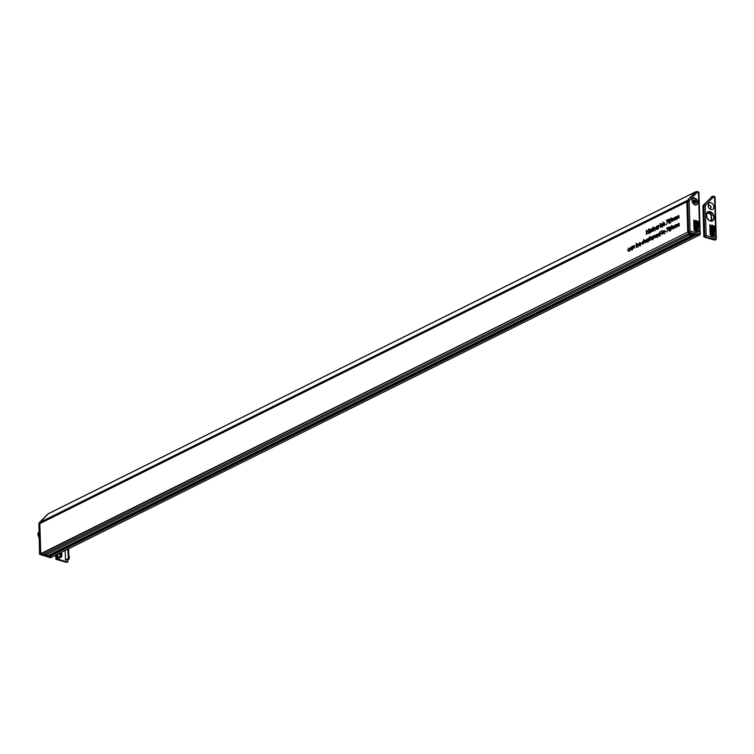 <?xml version="1.0" encoding="UTF-8"?>
<svg xmlns="http://www.w3.org/2000/svg" width="754" height="754" viewBox="0 0 754 754"><rect width="100%" height="100%" fill="white"/><g stroke="black" fill="none" stroke-linecap="round" stroke-linejoin="round"><path stroke-width="1.13" d="M693.491 235.182L693.03 233.881M50.395 554.982L693.067 235.06M692.389 233.702L692.389 234.381A1.857 1.319 -116.4 0 1 691.776 235.54A1.857 1.319 -116.4 0 1 691.267 235.634A6.861 4.863 -116.4 0 1 689.005 234.994A1.857 1.319 -116.4 0 1 688.034 233.957M691.776 235.54L48.671 555.34A1.857 1.319 -116.4 0 1 48.171 555.444L691.267 235.634M48.171 555.444A6.861 4.863 -116.4 0 1 45.909 554.793L689.005 234.994M45.909 554.793A1.857 1.319 -116.4 0 1 44.938 553.756M688.308 233.815L688.609 233.74A4.024 2.856 -116.4 0 0 691.597 234.598L691.701 233.504M691.22 234.692L691.71 234.456M631.221 249.876L630.137 248.877L631.145 246.86L631.965 247.048L632.191 246.379L632.276 249.301L630.73 249.951M632.22 247.161L631.145 246.86L632.22 247.114M638.063 244.117L637.168 243.862L638.252 244.852L637.253 246.878L636.423 246.69L636.197 247.35L636.074 243.259L636.376 244.843L637.667 243.787M637.253 246.878L636.423 246.69L637.187 246.907M642.154 242.157L643.153 241.299L642.389 242.025L643.237 243.042L642.681 244.183L642.097 244.07L642.992 243.184L642.465 242.251M642.257 243.721L642.974 243.919M643.237 243.033L642.606 242.788M671.173 220.338L670.297 219.574L671.135 217.915L672.012 218.726L670.947 222.27L671.456 220.168L670.758 220.394M667.488 220.253L666.206 220.47L667.893 219.631L666.574 224.438L667.705 220.309M663.218 226.012L663.124 223.09L663.218 226.012M663.671 223.542L664.679 222.694L663.916 223.41L664.764 224.438L664.208 225.569L663.624 225.455L664.519 224.569L663.991 223.636M663.774 225.107L664.5 225.305M664.764 224.419L664.133 224.174M648.402 229.951L648.383 229.282L648.525 229.829M650.514 232.326L650.184 229.527L651.136 229.112L650.514 232.326M654.943 227.821L654.038 227.557L655.122 228.556L654.123 230.583L653.303 230.394L653.068 231.054L652.945 226.963L653.247 228.547L654.538 227.491M654.123 230.583L653.303 230.394L654.057 230.611M658.421 228.396L658.091 225.597L659.034 225.173L658.421 228.396M647.026 242.015L645.952 241.035L646.941 238.999L648.016 240.008L646.517 242.1M647.827 239.254L646.941 238.999L647.705 239.103M649.477 237.793L649.788 236.436L650.419 237.322L649.91 240.535L649.477 237.793L650.08 237.962M654.924 235.531L654.284 235.342L655.122 237.944L654.255 235.729L653.369 238.811L653.284 235.898L653.548 236.304L654.651 235.295M655.056 236.125L654.255 235.729M659.1 236.011L658.016 235.012L659.015 232.995L659.844 233.203L660.033 231.346L660.155 235.437L658.6 236.087M660.099 233.297L659.015 232.995L660.099 233.278M675.631 225.173L675.066 225.012L675.829 227.642L675.037 225.389L674.217 228.443L673.671 226.068L672.851 229.122L672.766 226.209L674.359 226.077L675.386 224.965M675.791 226.257L675.037 225.389M675.339 226.445L673.671 226.068M646.395 234.371L646.272 230.281L646.338 232.647L647.563 230.837L646.555 232.741L647.752 233.702L646.348 233.033L646.395 234.371M667.714 228.047L666.442 228.264L668.119 227.425L666.809 232.232L667.931 228.104M661.578 231.77L661.889 230.422L662.521 231.299L662.012 234.513L661.578 231.77L662.182 231.949M43.129 554.614L40.744 553.841L39.849 523.587A2.469 1.753 -116.4 0 1 40.292 522.192L48.02 513.926A2.469 1.753 -116.4 0 1 48.379 513.653L695.376 191.921A2.469 1.753 63.6 0 0 695.009 192.195L48.02 513.926M678.93 215.625L678.364 215.465L679.128 218.095L678.336 215.842L677.526 218.896L676.969 216.521L676.159 219.574L676.074 216.652L677.658 216.53L678.685 215.418M679.09 216.709L678.336 215.842M678.638 216.898L676.969 216.521M663.991 233.58L662.917 232.6L663.897 230.564L664.981 231.572L663.482 233.655M664.792 230.818L663.897 230.564L664.67 230.667M669.401 230.95L668.421 229.301L669.269 226.747L670.278 228.377L669.015 230.997M679.166 223.42L678.6 223.259L679.363 225.889L678.562 223.636L677.997 226.568L677.205 224.315L676.385 227.369L676.3 224.447L677.884 224.324L678.92 223.212M679.316 224.504L678.562 223.636M678.873 224.692L677.205 224.315M672.097 225.917L671.362 225.71L672.248 226.52L670.975 229.961L671.691 227.962L670.532 227.369L671.786 225.653M671.399 228.132L670.806 227.444M656.611 237.256L655.565 236.247L656.536 234.23L657.601 235.305L655.81 236.19L656.574 236.907L657.516 235.993L656.121 237.331M655.81 236.19L656.951 237.02M657.403 234.475L656.536 234.23L657.356 234.4M651.861 239.621L650.815 238.613L651.776 236.596L652.841 237.67L651.06 238.556L651.814 239.272L652.757 238.349L651.362 239.697M651.06 238.556L652.191 239.386M652.644 236.841L651.776 236.596L652.596 236.765M648.723 241.129L648.393 238.33L649.335 237.906L648.723 241.129M645.301 240.309L644.67 240.13L645.499 242.722L644.632 240.507L643.756 243.599L643.633 239.499L643.925 241.11L645.028 240.074M645.443 240.903L644.632 240.507M656.63 229.339L655.546 228.339L656.546 226.313L657.375 226.502L657.601 225.842L657.686 228.754L656.131 229.405M657.629 226.624L656.546 226.313L657.62 226.577M652.267 228.858L651.202 229.028L652.71 228.273L651.626 231.412L652.757 231.214L651.183 231.996L652.483 228.924M648.892 233.184L647.912 230.658L648.883 232.826L649.694 229.772L649.741 231.195L648.412 233.269M648.261 232.552L649.251 232.929M649.175 229.565L649.156 228.896L649.298 229.452M662.983 222.543L662.964 221.93L663.096 222.449M662.285 224.164L661.39 223.91L662.474 224.909L661.465 226.926L660.645 226.737L660.419 227.397L660.297 223.307L660.589 224.89L661.88 223.834M661.465 226.926L660.645 226.737L661.409 226.954M669.166 223.156L668.195 221.506L669.043 218.962L670.042 220.592L668.789 223.203M675.395 217.378L674.83 217.218L675.593 219.848L674.802 217.595L674.236 220.526L673.435 218.283L672.625 221.327L672.54 218.415L674.123 218.292L675.16 217.171M675.556 218.462L674.802 217.595M675.103 218.66L673.435 218.283M639.722 245.653L638.676 244.654L639.637 242.628L640.702 243.712L638.921 244.598L639.684 245.314L640.617 244.39L639.232 245.729M638.921 244.598L640.052 245.418M640.504 242.882L639.637 242.628L640.457 242.807M634.387 245.738L633.756 245.559L634.585 248.151L633.728 245.936L632.842 249.018L632.757 246.106L633.011 246.511L634.114 245.502M634.529 246.332L633.728 245.936M628.827 251.063L627.696 250.13L628.761 248.038L629.694 248.264L628.751 248.405L627.931 249.97L628.827 250.705L629.741 249.932L628.261 251.157M629.675 248.302L628.761 248.038L629.694 248.264M629.496 248.556L628.751 248.405M627.931 249.97L629.194 250.818M51.743 557.093L49.566 556.593L49.425 555.462L695.037 234.456M687.78 199.933L695.009 192.195M696.196 191.799A2.469 1.753 63.6 0 0 695.376 191.921M40.923 554.115L40.132 554.652L39.783 554.162L40.716 553.69L687.742 232.1L40.942 554.124M666.97 228.415L666.442 228.264M647.243 233.288L646.348 233.033M664.736 224.23L663.774 223.947M664.764 224.353L665.594 224.598M666.743 220.62L666.206 220.47M643.219 242.835L642.257 242.562M643.237 242.967L644.067 243.212M668.44 221.384L669.166 222.741L669.731 221.761L669.062 219.367L668.44 221.384M670.325 223.184L669.533 222.845M670.768 219.744L669.062 219.367M668.666 229.178L669.392 230.535L669.957 229.555L669.298 227.152L668.666 229.178M670.56 230.978L669.759 230.639M670.994 227.538L669.298 227.152M661.814 226.671L662.229 225.022L661.39 224.268L660.617 225.814L661.456 226.577L660.617 225.814M662.474 225.097L661.39 224.268M654.472 230.328L654.887 228.679L654.048 227.925L653.275 229.47L654.114 230.224L653.275 229.47M655.122 228.745L654.048 227.925M656.564 226.671L655.791 228.217L656.63 228.971L657.403 227.425L656.564 226.671L657.648 227.501M655.791 228.217L656.988 229.075M659.034 233.354L658.261 234.899L659.1 235.653L659.873 234.108L659.034 233.354L660.118 234.183M658.261 234.899L659.458 235.757M631.155 247.208L630.382 248.763L631.221 249.517L631.993 247.972L631.155 247.208L632.248 248.038M630.382 248.763L631.579 249.621M637.592 246.624L638.007 244.975L637.177 244.221L636.404 245.766L637.234 246.52L636.404 245.766M638.252 245.05L637.177 244.221M646.951 239.357L646.197 240.912L647.017 241.666L647.771 240.13L646.951 239.357L648.016 240.196M646.197 240.912L647.375 241.77M663.906 230.922L663.162 232.477L663.982 233.222L664.736 231.695L663.906 230.922L664.971 231.761M663.162 232.477L664.34 233.325M671.729 220.055L671.135 218.33L670.542 219.433L671.201 219.904L670.542 219.433M672.012 218.896L671.135 218.33M671.965 227.849L671.362 226.125L670.777 227.227L671.437 227.699L670.777 227.227M672.248 226.681L671.362 226.125M640.693 243.542L639.665 242.986L638.94 244.23L640.448 243.476L639.665 242.986M657.592 235.144L656.555 234.579L655.829 235.823L657.347 235.069L656.555 234.579M652.832 237.51L651.795 236.945L651.07 238.189L652.587 237.435L651.795 236.945M651.541 238.321L651.07 238.189M66.71 560.128L69.208 558.912L69.274 556.235L69.208 558.912L66.522 560.071M56.823 558.318L57.181 558.818L56.239 559.279L55.89 558.789L56.823 558.318L56.72 554.661M65.805 561.607L57.181 558.818M67.832 561.881L68.096 559.468M57.945 557.611L60.188 556.132L57.945 557.611L61.121 556.735L58.529 558.035L61.658 556.848L61.574 552.248M58.322 557.724L60.772 556.527L60.188 556.132L60.122 553.681L57.662 554.539L57.747 557.329M57.841 554.36L59.227 553.69M65.664 560.09L68.067 558.497L66.145 560.222L68.925 558.667L68.633 548.742M65.183 550.448L65.466 559.807M61.159 552.456L61.272 556.433L60.772 556.527M60.414 553.521L60.848 553.775L60.81 552.625M68.011 561.871L66.54 562.361L67.21 562.041L56.022 558.799M68.576 548.761L68.868 558.61L68.539 548.78M60.923 556.226L60.471 553.662L60.923 556.226M59.33 553.606L60.763 553.615M57.747 554.369L60.226 553.511M49.349 555.001L49.971 554.755M50.018 554.878L49.613 555.368M40.716 553.69L39.821 523.615L38.897 524.087L39.783 554.162L50.782 557.715L51.724 557.253L41.074 554.199M47.53 514.454L40.782 521.674M40.311 522.164A2.554 1.81 63.6 0 0 39.821 523.615M49.707 556.98L51.102 557.413L50.433 557.734L39.566 554.294L38.897 524.087A2.545 1.8 63.6 0 1 39.378 522.635A0.99 0.679 -135.8 0 0 39.123 522.993M711.701 217.463L711.748 219.555A4.816 3.421 -116.4 0 1 711.342 220.677L712.115 220.3A4.816 3.421 -116.4 0 1 711.606 220.95M713.85 206.945A3.704 2.63 63.6 0 0 710.881 202.694A3.704 2.63 63.6 0 0 708.11 205.295A3.704 2.63 63.6 0 0 708.11 205.333A3.704 2.63 63.6 0 0 709.872 208.877A3.704 2.63 63.6 0 0 713.85 206.945M708.185 205.983A1.857 1.319 -116.4 0 1 708.76 205.154A1.857 1.319 -116.4 0 1 710.23 205.503A1.857 1.319 -116.4 0 1 711.022 207.218A1.857 1.319 -116.4 0 1 710.409 208.472A1.857 1.319 -116.4 0 1 709.401 208.424M708.675 205.192A1.857 1.319 -116.4 0 1 710.852 207.303A1.857 1.319 -116.4 0 1 710.325 208.509M712.304 226.643L714.462 227.237L714.773 226.172L712.662 225.569L712.304 226.643L712.662 225.569M714.858 226.652L714.604 227.51L712.662 226.982L714.858 227.897L714.858 226.652L714.575 227.501M713.152 236.04L715.018 236.304L713.953 234.013L714.226 232.873M713.472 230.743L713.963 232.062L713.435 230.696L714.99 231.148L714.443 230.677L714.924 228.905L712.7 228.292L714.236 230.62L712.794 230.206L712.86 232.468L714.264 233.42L712.888 233.401L713.661 235.616L712.935 236.115L714.274 236.125M713.077 234.664L713.586 234.23L713.623 235.597M713.444 233.872L712.85 234.588L713.397 233.891L712.85 234.588L713.454 235.531M712.888 233.401L713.35 233.872M712.794 230.206L712.822 232.486L713.718 232.741L713.925 233.731M712.7 228.292L714.189 230.639M714.396 230.696L714.915 230.064L714.396 230.696M713.991 230.894L714.99 231.148M714.443 232.901L713.048 232.213L714.453 231.798L713.897 230.847L713.925 232.081M714.453 231.798L713.011 232.213M713.906 234.032L714.462 233.552L713.906 234.032M712.181 225.078L712.087 236.304L711.87 225.022M710.042 226.605L711.041 225.927L709.816 224.777L710.032 228.113M710.051 227.143L709.957 229.386L711.145 229.188L710.306 228.264L711.135 227.906L711.097 226.841L710.73 226.219L710.079 226.586M710.277 226.059L711.041 225.927M710.73 226.219L710.193 226.916M711.192 230.771L709.966 229.621L710.023 231.61L710.909 232.279L711.201 231.252L710.127 230.941L711.192 230.771L710.155 230.95M710.032 230.639L710.664 232.025M711.248 232.76L710.042 232.138L710.673 234.362L711.305 233.844L710.306 232.486L711.248 232.76L710.306 232.515M711.305 234.645L710.108 234.494L711.295 235.644L711.305 234.645L710.862 234.833M703.821 236.577L702.926 206.502L703.878 206.04L704.773 236.115L703.821 236.577L715.763 239.659L715.131 239.989M703.407 205.05L712.125 196.606L703.407 205.05A2.554 1.81 63.6 0 0 702.926 206.502M714.481 196.54L715.923 238.321L706.14 235.512L705.263 205.955A1.555 1.103 -116.4 0 1 705.556 205.069L713.322 197.077A1.555 1.103 -116.4 0 1 714.189 196.879A0.99 0.584 106 0 0 713.548 196.266A2.545 1.8 63.6 0 0 712.502 196.332L711.55 196.794A2.554 1.81 63.6 0 0 711.182 197.058M714.83 240.14L704.17 237.086M715.763 239.659L715.923 238.321L716.083 239.367M706.14 235.512L705.113 236.605L704.773 236.115L706.14 235.512M711.776 219.423L711.719 217.538M712.7 226.963L714.896 227.878M714.632 226.37L714.415 227.133L712.577 226.605L712.803 225.842L714.632 226.37L714.377 227.124M712.341 226.624L714.462 227.237M712.794 225.87L714.594 226.388M713.85 234.277L713.887 235.361L713.85 234.277M713.812 234.296L713.84 235.38M713.02 231.214L713.623 231.987M714.688 229.178L714.321 230.309L713.887 228.952L714.688 229.178L714.283 230.328M713.887 228.98L714.651 229.197M714.538 236.172L715.018 236.304M713.953 234.013L714.5 233.533M714.443 230.677L714.962 230.045M713.114 234.645L713.586 234.23M713.293 235.502L713.199 236.162M711.861 224.899L712.125 236.2M710.117 227.114L709.844 226.539M710.23 228.5L710.24 229.018M709.995 229.367L711.145 229.188M710.306 228.264L710.758 227.614M710.89 227.859L710.777 228.358L711.135 227.906M709.853 224.758L710.089 225.267M710.127 225.248L710.145 225.766M710.117 227.651L710.758 226.52L710.079 227.67M710.739 227.284L710.268 227.962M710.315 227.208L710.862 226.784L710.23 227.981M710.702 232.006L711.22 231.902M710.268 230.093L710.287 230.611M710.249 231.28L710.381 231.893M710.739 231.421L710.852 231.968M710.079 232.119L710.089 233.495L710.711 234.343L711.305 233.844M710.702 234.042L710.683 233.288L710.664 234.06M710.306 233.552L711.05 233.797M710.145 234.475L711.333 235.625M707.412 212.505A4.816 3.421 -116.4 0 1 711.974 215.606L711.116 215.946L711.795 215.399M712.012 220.46L711.324 220.913M711.286 220.809L711.211 216.012A4.816 3.421 -116.4 0 1 711.682 217.388M697.742 202.317A3.704 2.63 63.6 0 0 694.773 198.066A3.704 2.63 63.6 0 0 692.002 200.668A3.704 2.63 63.6 0 0 692.002 200.705A3.704 2.63 63.6 0 0 693.765 204.259A3.704 2.63 63.6 0 0 697.742 202.317M687.714 231.949L686.819 201.874L687.771 201.412L688.666 231.487L687.714 231.949L699.655 235.041L699.024 235.361M687.309 200.423L696.017 191.978L687.309 200.423A2.554 1.81 63.6 0 0 686.819 201.874M698.374 191.912L699.816 233.693L690.033 230.884L689.156 201.327A1.555 1.103 -116.4 0 1 689.448 200.441L697.214 192.449A1.555 1.103 -116.4 0 1 698.081 192.251A0.99 0.584 106 0 0 697.441 191.648A2.545 1.8 63.6 0 0 696.394 191.704L695.442 192.166A2.554 1.81 63.6 0 0 695.075 192.43M698.722 235.521L688.063 232.458M696.196 222.015L698.355 222.609L698.666 221.544L696.555 220.941L696.196 222.015L696.555 220.941M696.564 222.637L698.751 223.269L698.751 222.034L698.468 222.882L696.555 222.364L698.788 223.25M697.045 231.412L698.44 231.572M696.969 230.036L697.478 229.602L697.554 230.988L696.828 231.487L698.166 231.497M697.893 226.266L698.845 226.539L698.336 226.049L698.817 224.277L696.63 223.646L698.129 225.993L696.687 225.578L696.753 227.84L698.166 228.792L696.781 228.782L697.516 230.978M697.337 229.244L696.743 229.961L697.299 229.263L696.743 229.961L697.346 230.903M696.687 225.578L696.715 227.859L697.61 228.113L697.818 229.103M696.63 223.646L698.081 226.012M698.289 226.077L698.807 225.437L698.289 226.077M698.911 231.685L697.846 229.386L698.327 227.981L696.941 227.585L698.345 227.171L697.789 226.219L697.818 227.454M698.345 227.171L696.903 227.585M697.799 229.405L698.355 228.924L697.799 229.405M696.065 231.667L696.074 220.366L695.98 231.563M693.784 221.167L693.85 224.758L695.037 224.56L694.198 223.646L695.028 223.288L694.99 222.213L694.623 221.591L693.972 221.959L694.924 220.988L693.755 220.13L693.925 223.486M693.755 220.13L694 221.139M694.17 221.44L694.934 221.299M694.01 223.024L694.651 221.893L693.972 223.043M695.028 223.288L694.481 223.344M693.878 224.428L695.037 224.56M693.85 223.391L694.095 224.4M695.084 226.143L693.897 224.975L693.916 226.982L694.802 227.651L695.094 226.624L694.019 226.313L695.084 226.143L694.048 226.323M693.925 226.012L694.264 227.567L695.113 227.274M693.897 224.975L694.142 225.983M695.197 229.216L694.566 229.734L695.16 229.235L694.566 229.734L693.944 228.886L694.604 229.716L695.197 229.216L694.198 227.859L695.141 228.132L694.198 227.887M694.104 228.434L693.972 227.491L693.953 228.396M694.453 230.3L695.226 230.997L695.188 229.678L694 229.866L695.226 230.997M699.655 235.041L699.816 233.693L699.976 234.739M690.033 230.884L689.005 231.978L688.666 231.487L690.033 230.884M694.566 234.324L693.944 234.956M698.751 222.034L698.496 222.892M698.524 221.751L698.308 222.505L696.47 221.978L696.696 221.224L698.524 221.751L698.279 222.496M696.244 221.996L698.355 222.609M696.687 221.252L698.487 221.77M697.742 229.65L697.78 230.733L697.742 229.65M697.704 229.668L697.733 230.752M696.913 226.586L697.516 227.359M698.581 224.551L698.223 225.682L697.78 224.324L698.581 224.551L698.176 225.7M697.78 224.353L698.543 224.569M697.846 229.386L698.393 228.905M697.789 226.219L697.865 227.435L697.327 226.068L698.845 226.539M698.336 226.049L698.854 225.418M697.007 230.017L697.478 229.602M697.186 230.884L696.828 231.487M695.754 220.281L695.697 231.478M694.198 223.646L694.651 222.986M694.632 222.656L694.161 223.335M694.453 222.279L694.123 223.354M694.208 222.581L694.613 221.912M694.142 226.652L694.274 227.265M694.632 226.794L694.745 227.35M695.141 228.132L693.972 227.491M694.604 229.414L694.575 228.66L694.557 229.433M694.198 228.924L694.943 229.169M695.424 203.128A1.734 1.225 -116.4 0 1 694.085 202.609L694.085 202.609A1.734 1.225 -116.4 0 1 693.473 200.998A1.734 1.225 -116.4 0 1 694.198 199.914A1.734 1.225 -116.4 0 1 695.537 200.432A1.734 1.225 -116.4 0 1 696.149 202.044A1.734 1.225 -116.4 0 1 695.424 203.128L695.009 202.986M692.596 199.103A3.393 2.413 -116.4 0 1 693.294 198.481A3.393 2.413 -116.4 0 1 696.639 199.885A3.393 2.413 -116.4 0 1 697.026 203.938A3.393 2.413 -116.4 0 1 696.319 204.56A3.393 2.413 -116.4 0 1 692.983 203.156A3.393 2.413 -116.4 0 1 692.596 199.103M696.149 202.044L695.48 202.864L696.149 202.044L695.537 200.432L694.198 199.914L693.605 200.818L694.198 199.914M694.773 202.826L695.433 202.515M694.952 200.489L694.415 200.752L694.849 201.233L695.565 200.884M695.141 202.656L694.849 201.233M693.491 200.875L694.085 202.609M693.953 200.375L695.537 200.432M688.76 233.881L690.315 233.109M689.071 234.117L690.815 233.25M686.819 201.855L39.849 523.587M49.368 556.311L696.027 234.739M695.141 234.485L49.349 555.632M42.95 554.699L689.901 232.986M40.292 522.192L687.262 200.47M51.574 557.178L698.524 235.465M696.508 234.88L49.566 556.593M38.897 531.9A4.138 2.941 63.6 0 0 39.057 537.168M61.602 552.23L61.734 556.565M68.124 548.987L68.407 558.478L67.785 549.157M55.787 555.123L55.89 558.789M68.831 558.601L66.248 560.222M68.916 558.516L68.85 556.075M38.906 524.567L39.255 522.729L47.483 514.398A2.545 1.8 63.6 0 0 47.144 514.652A0.99 0.679 -135.8 0 0 46.927 514.869M706.347 215.22A5.061 3.591 -116.4 0 1 710.136 211.667A5.061 3.591 -116.4 0 1 714.208 217.472A5.061 3.591 -116.4 0 1 710.419 221.026A5.061 3.591 -116.4 0 1 706.347 215.22M706.385 215.352A4.816 3.421 63.6 0 0 708.458 219.819A4.816 3.421 63.6 0 0 712.266 220.733A4.816 3.421 63.6 0 0 713.859 217.501A4.816 3.421 63.6 0 0 711.785 213.024A4.816 3.421 63.6 0 0 707.978 212.11A4.816 3.421 63.6 0 0 706.385 215.229M714.189 196.879L714.698 197.02M705.556 205.069A0.99 0.679 44.2 0 0 704.359 204.588A2.545 1.8 63.6 0 0 703.878 206.04L705.263 205.955M715.009 240.13L716.3 238.999L715.046 196.917L712.502 196.332A2.545 1.8 63.6 0 0 712.125 196.606A0.99 0.679 44.2 0 1 713.322 197.077M710.07 213.325L707.365 212.553M711.069 214.306L711.145 216.04L711.126 214.372M698.081 192.251L698.59 192.393M693.727 234.089L693.897 234.975L693.784 234.098M689.448 200.441A0.99 0.679 44.2 0 0 688.251 199.961A2.545 1.8 63.6 0 0 687.771 201.412L689.156 201.327M698.911 235.502L700.193 234.371L698.949 192.289L696.394 191.704A2.545 1.8 63.6 0 0 696.017 191.978A0.99 0.679 44.2 0 1 697.214 192.449M695.169 202.053L695.876 201.704M43.053 554.69L689.957 233.005M49.425 555.462L694.981 234.447M51.677 557.168L698.581 235.474M656.216 236.963L657.658 237.369M654.538 235.672L655.019 235.813M651.465 239.329L652.898 239.734M644.924 240.46L645.396 240.592M648.534 232.882L649.967 233.288M663.972 225.239L664.453 225.38M642.455 243.853L642.926 243.985M639.326 245.361L640.759 245.776M634.01 245.889L634.491 246.021M628.374 250.771L629.816 251.186M661.06 226.634L662.493 227.039M661.776 224.221L663.209 224.635M653.709 230.281L655.151 230.696M654.434 227.868L655.867 228.283M656.96 226.615L658.402 227.029M656.244 229.028L657.676 229.433M659.43 233.297L660.872 233.702M658.713 235.7L660.146 236.115M631.56 247.152L632.992 247.566M630.834 249.565L632.267 249.979M636.838 246.586L638.28 246.992M637.554 244.173L638.996 244.579M647.309 239.31L648.751 239.725M646.621 241.714L648.063 242.128M664.274 230.875L665.716 231.28M663.586 233.278L665.028 233.693M670.862 219.961L672.304 220.366M671.456 218.292L671.984 218.443M671.098 227.746L672.53 228.16M671.682 226.077L672.21 226.228M640.071 242.929L641.503 243.344M656.96 234.532L657.497 234.683M652.21 236.897L653.643 237.312M39.085 538.007L37.7 534.162L38.897 531.853M66.54 562.361L55.994 559.327L55.56 555.236M59.114 558.167L61.79 556.622L61.658 552.201M50.433 557.734L51.903 557.244M712.266 220.733C709.269 221.29 707.327 219.471 706.441 215.286L707.978 212.11M707.337 212.571L710.127 213.373M711.022 221.356L712.04 220.404M707.403 212.515L711.672 214.956M695.593 202.374L694.896 202.722M695.037 200.451L694.33 200.809"/></g></svg>
